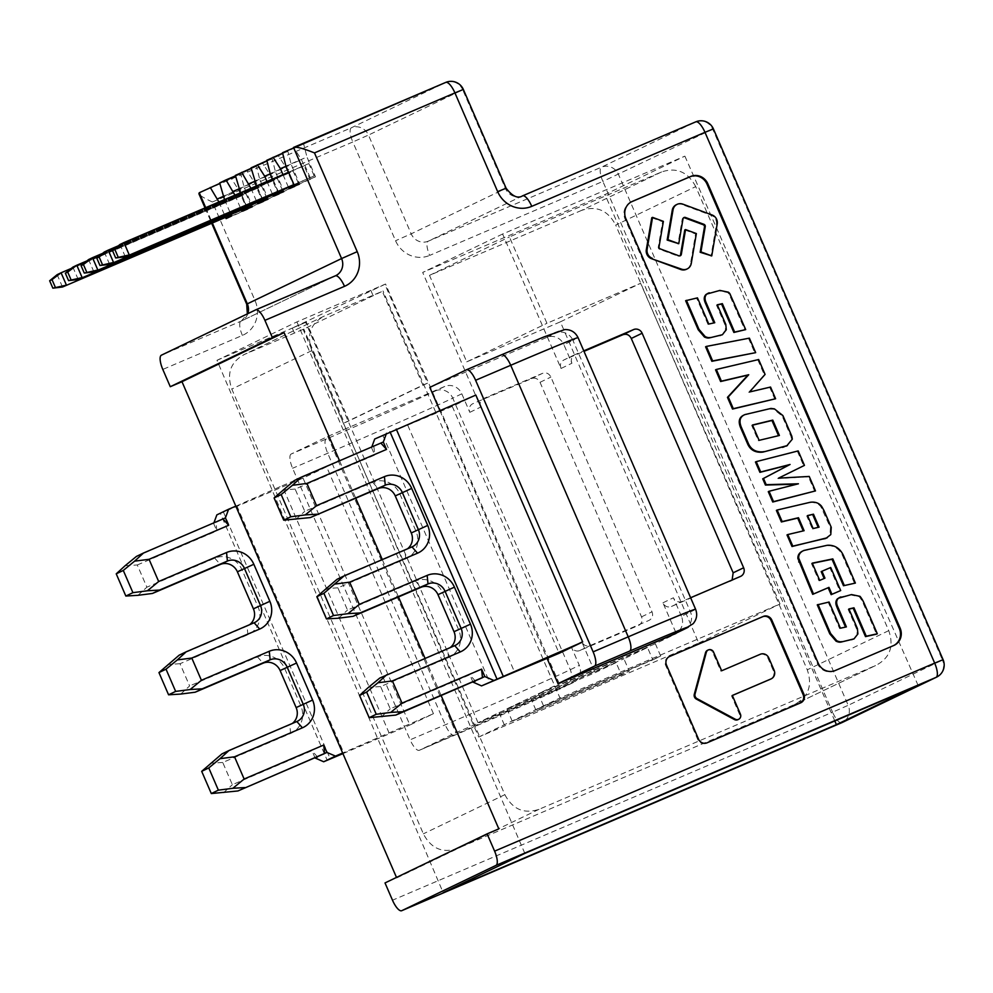 <?xml version="1.0" encoding="UTF-8"?>
<svg xmlns="http://www.w3.org/2000/svg" width="993" height="993" viewBox="0 0 993 993"><rect width="100%" height="100%" fill="white"/><g stroke="black" fill="none" stroke-linecap="round" stroke-linejoin="round"><path stroke-width="0.74" stroke-dasharray="4.96 3.72" d="M396.492 877.427L385.011 882.938M444.752 386.451L435.716 390.795A94.161 1.278 -23.4 0 1 326.3 439.005L291.185 454.012L327.715 436.461L444.752 386.451A13.455 12.723 64.3 0 1 461.795 393.799L469.813 412.318A6.728 6.368 64.3 0 1 472.991 403.642L531.516 378.643A6.728 6.368 64.3 0 1 540.031 382.305L641.528 616.852A6.728 6.368 64.3 0 1 638.35 625.516L579.825 650.527A6.728 6.368 64.3 0 1 571.31 646.853L579.316 665.372L570.28 669.704A107.616 1.465 -23.4 0 1 445.236 724.816L410.121 739.81A13.455 4.357 -113.1 0 0 419.331 750.298A13.455 4.357 -113.1 0 0 419.394 750.274L455.911 732.71L572.961 682.712A13.455 12.723 64.3 0 0 573.445 682.489A13.455 12.723 64.3 0 0 579.316 665.372M327.715 436.461L455.911 732.71M841.729 722.705A13.455 4.357 66.9 0 1 832.568 712.204L848.196 705.315A13.455 12.723 -115.7 0 1 842.325 722.445M713.396 128.879L602.875 181.409A13.455 4.357 66.9 0 1 601.46 167.184A13.455 12.723 -115.7 0 1 618.502 174.52L848.196 705.315L942.456 660.022L712.751 129.227A13.455 12.723 64.3 0 0 695.708 121.878L601.46 167.184L428.244 241.187A13.455 4.357 -113.1 0 0 429.659 255.412L602.875 181.409L832.568 712.204L392.496 900.217M936.573 677.139A13.455 12.723 64.3 0 0 942.456 660.022L943.089 659.675M339.569 460.826L355.73 498.176M382.293 559.58L398.454 596.93M425.029 658.334L441.19 695.683M469.813 412.318L480.686 407.093L422.683 272.43L604.973 194.554L684.885 156.137L502.595 234.025L561.045 368.465L571.918 363.239L563.9 344.72L572.936 340.376A13.455 12.723 64.3 0 0 555.894 333.04A94.161 1.278 156.6 0 0 501.453 354.824M429.82 387.382L546.858 337.372A13.455 12.723 -115.7 0 1 563.9 344.72M439.812 410.481L547.106 658.421M695.584 609.218A107.616 1.465 -23.4 0 1 690.458 611.949L681.421 616.293A13.455 12.723 -115.7 0 1 675.55 633.41M681.421 616.293L673.415 597.774A6.728 6.368 -115.7 0 0 681.93 601.448L690.619 597.736M571.918 363.239A6.728 6.368 -115.7 0 1 575.096 354.563L583.785 350.852M860.05 596.346L859.268 596.731A29.045 27.481 -115.7 0 1 863.227 603.396L876.534 634.155M841.617 596.743L850.703 594.944L859.268 596.731M840.798 596.954L840.016 597.339L840.835 597.128M838.998 597.774L840.016 597.339M846.384 626.893L845.515 627.092M840.413 628.209L845.602 627.278M829.081 602.031L828.299 602.403L839.631 628.594M817.264 604.861L828.299 602.403M857.902 633.931L853.235 639.244M848.903 608.945L848.121 609.317L856.624 628.991L857.12 634.304M848.978 609.119L848.121 609.317M807.607 515.752L806.738 515.95L812.361 528.921L818.22 527.357M752.545 425.178L751.689 425.376L758.329 440.718L778.537 435.666M631.387 201.852A13.455 12.723 64.3 0 0 630.989 202.026A13.455 12.723 64.3 0 0 625.106 219.155L817.413 663.535A13.455 12.723 64.3 0 0 834.455 670.883L892.98 645.884A13.455 12.723 64.3 0 0 893.464 645.661A13.455 12.723 64.3 0 0 893.849 645.462M802.629 551.065L825.903 545.778A10.017 9.483 -115.7 0 1 827.926 545.591C834.592 545.753 839.482 549.141 842.598 555.732L854.588 583.462M821.186 571.62L829.925 567.884L839.892 590.934M812.336 563.341L811.467 563.528L818.94 580.768L824.165 578.497M776.377 510.39L809.518 502.644C814.471 502.011 818.269 503.401 820.901 506.802L830.458 527.668L829.987 534.979L826.437 538.144M787.002 534.929L803.25 530.907M755.437 462.006L797.391 451.281L803.66 465.754L777.73 478.527L808.451 476.826L814.707 491.287M768.272 491.659L796.858 484.187M743.633 415.186L767.663 409.066L773.634 409.24L782.099 415.918L791.049 436.622L791.533 439.514L786.642 445.931M715.556 369.83L757.858 359.913L764.3 374.808L748.734 392.372L769.761 387.431L774.825 399.124M705.589 346.793L748.598 338.514L754.879 353.036M707.376 293.618L719.081 290.788L727.646 292.563A8.13 7.696 -115.7 0 1 729.073 294.04L744.911 329.986M685.642 300.705L696.676 298.248L708.009 324.438L713.905 322.936M717.356 304.963L716.499 305.161L725.002 324.823L725.498 330.148L721.613 335.088M676.295 204.744A7.932 7.497 -115.7 0 1 682.054 204.533L711.261 215.332A7.87 7.447 -115.7 0 1 716.412 224.393L710.963 256.268M683.643 217.765A1.986 1.874 64.3 0 0 682.216 219.279L677.971 244.067M684.773 229.954L695.584 233.951L690.483 263.815A7.932 7.497 -115.7 0 1 686.448 269.264M651.78 217.74L662.592 221.749L658.272 247.046A1.986 1.874 64.3 0 0 659.575 249.305L678.095 256.169A1.986 1.874 64.3 0 0 679.895 255.871M807.532 515.578L806.738 515.95M819.076 527.146L818.294 527.531M813.143 528.549L812.361 528.921M779.406 435.468L778.611 435.84M759.111 440.346L758.329 440.718M752.471 425.004L751.689 425.376M807.334 549.365L806.552 549.75M806.353 549.65L805.571 550.023M803.97 550.432L803.188 550.817M830.707 567.512L829.925 567.884M824.96 578.149L824.178 578.534M819.721 580.396L818.94 580.768M812.249 563.143L811.467 563.528M821.683 506.418L820.901 506.802M810.313 502.259L809.518 502.644M808.861 502.508L808.079 502.88M804.107 530.696L803.325 531.081M830.781 534.606L829.987 534.979M809.233 476.441L808.451 476.826M778.524 478.154L777.73 478.527M804.442 465.382L803.66 465.754M798.186 450.909L797.391 451.281M798.422 483.79L797.64 484.162M774.416 408.868L773.634 409.24M770.94 408.433L770.158 408.806M768.458 408.682L767.663 409.066M746.128 414.069L745.346 414.441M792.315 439.142L791.533 439.514M770.543 387.047L769.761 387.431M749.516 391.987L748.734 392.372M765.082 374.423L764.3 374.808M758.64 359.528L757.858 359.913M749.38 338.141L748.598 338.514M730.674 294.896L729.892 295.281M709.995 292.587L709.213 292.96M709.176 292.798L708.394 293.183M714.761 322.737L713.979 323.122M708.791 324.053L708.009 324.438M697.458 297.875L696.676 298.248M726.28 329.775L725.498 330.148M717.281 304.789L716.499 305.161M696.366 233.578L695.584 233.951M663.386 221.365L662.592 221.749M616.082 662.604L499.032 712.614L478.043 722.705L595.092 672.695L616.082 662.604L621.419 674.955L629.277 671.181L623.927 658.831L647.498 647.51L652.835 659.849L535.798 709.858L543.643 706.085L538.305 693.735L559.295 683.656L676.332 633.646L662.927 602.813C664.863 606.524 667.706 607.741 671.467 606.475L732.114 580.011M559.295 683.656L385.557 284.023L296.895 321.906L216.983 360.31L443.163 892.657M524.838 853.397L296.895 321.906M684.885 156.137L918.103 685.381M561.045 368.465C559.655 364.518 560.71 361.638 564.223 359.789L574.86 354.675M575.096 354.563L564.223 359.789L583.996 351.348M504.854 794.661C512.649 809.357 524.031 814.235 538.988 809.332L876.074 665.31L794.487 704.521L876.074 665.31C889.951 657.9 894.172 646.344 888.747 630.642L695.708 186.61L615.697 225.076L807.259 669.816C812.634 685.542 808.376 697.111 794.487 704.521L457.413 848.531C442.456 853.446 431.099 848.543 423.366 833.835L231.803 389.082C226.429 373.356 230.686 361.787 244.563 354.377L303.088 329.378L382.33 291.297L324.5 315.96L243.595 354.811L324.5 315.96C310.623 323.37 306.39 334.926 311.814 350.628L504.854 794.661L423.366 833.835M695.708 186.61C687.913 171.926 676.543 167.035 661.574 171.95L509.421 236.955L546.957 323.296L640.597 283.29L780.014 603.98L559.978 697.98L383.025 290.961M480.686 407.093C479.309 403.146 480.364 400.253 483.876 398.416L542.389 373.405C546.15 372.139 548.98 373.368 550.904 377.079L652.004 611.812C653.394 615.759 652.327 618.651 648.814 620.488L590.301 645.487C586.54 646.753 583.71 645.524 581.786 641.813L595.092 672.695M834.815 720.968L604.973 194.554M216.983 360.31L306.328 322.104L349.064 420.858L427.598 383.112L384.874 284.358L385.557 284.023M478.043 722.705L305.645 322.44M661.574 171.95L581.65 210.367C596.607 205.452 607.952 210.355 615.697 225.076M581.65 210.367L429.497 275.371L466.735 361.849L560.375 321.844L698.724 643.042L478.688 737.054L303.088 329.378M652.835 659.849L660.693 656.075L655.343 643.737L676.332 633.646M502.595 234.025L422.683 272.43M478.688 737.054L559.978 697.98M698.724 643.042L780.014 603.98M543.643 706.085L660.693 656.075M621.419 674.955L512.227 721.179L629.277 671.181M504.382 724.964L499.032 712.614M538.305 693.735L655.343 643.737M647.498 647.51L530.448 697.52L506.889 708.841L623.927 658.831M530.448 697.52L535.798 709.858M512.227 721.179L506.889 708.841M306.328 322.104L292.277 328.1L384.874 284.358M349.064 420.858L344.385 422.857L303.784 329.043M292.277 328.1L294.424 333.04M429.497 275.371L509.421 236.955M466.735 361.849L546.957 323.296M560.375 321.844L640.597 283.29M344.385 422.857L422.919 385.11L382.33 291.297M370.823 290.353L372.958 295.293M422.919 385.11L427.598 383.112M219.801 183.395L231.319 178.467L238.63 189.862L247.17 209.622L252.669 206.978L244.129 187.23L223.065 196.229M231.319 178.467L240.753 173.936L244.129 187.23M247.431 208.009L242.081 195.658L246.016 193.772L251.353 206.122L231.158 214.96M235.502 175.848L247.034 170.92L254.332 182.315L262.884 202.063L268.383 199.419L259.831 179.671L238.767 188.67M247.034 170.92L256.455 166.39L259.831 179.671M263.133 200.462L257.795 188.111L261.718 186.225L267.067 198.563L246.872 207.4M251.217 168.289L262.735 163.361L270.046 174.768L278.586 194.516L284.085 191.872L275.545 172.124L254.481 181.123M262.735 163.361L272.169 158.843L275.545 172.124M278.847 192.903L273.497 180.565L277.432 178.678L282.769 191.016L262.586 199.854M266.918 160.742L278.45 155.814L285.748 167.221L294.3 186.969L299.799 184.326L291.247 164.577L270.183 173.576M278.45 155.814L287.871 151.284L291.247 164.577M294.549 185.356L289.211 173.018L293.134 171.119L298.483 183.469L278.288 192.307M282.633 153.195L294.151 148.267L301.462 159.662L310.015 179.423L315.501 176.779L306.961 157.031L285.897 166.03M294.151 148.267L303.585 143.737L306.961 157.031M310.263 177.809L304.913 165.459L308.848 163.572L314.185 175.922L294.002 184.76M231.605 215.977L252.669 206.978M247.17 209.622L226.106 218.621M247.319 208.431L268.383 199.419M262.884 202.063L241.82 211.075M263.021 200.871L284.085 191.872M278.586 194.516L257.522 203.515M278.735 193.325L299.799 184.326M294.3 186.969L273.236 195.969M294.437 185.778L315.501 176.779M310.015 179.423L288.938 188.422M224.517 199.605L230.86 214.252M240.753 173.936L219.676 182.935M303.585 143.737L282.508 152.736M287.871 151.284L266.807 160.283M272.169 158.843L251.092 167.842M256.455 166.39L235.391 175.389M218.919 202.001L225.56 217.343M234.931 195.149L241.262 209.796M240.529 192.754L246.562 206.693M250.944 188.31L256.976 202.249M256.554 185.914L262.276 199.146M266.956 181.471L272.678 194.702M272.566 179.075L277.978 191.599M282.968 174.631L288.392 187.143M463.346 89.444L462.713 89.792A13.455 12.723 64.3 0 0 445.658 82.444L351.41 127.749A13.455 12.723 -115.7 0 1 368.465 135.085L352.825 141.974A13.455 4.357 66.9 0 1 351.41 127.749L199.258 192.754C197.297 193.92 201.666 196.999 212.378 201.989L255.114 300.742A26.898 25.458 64.3 0 1 242.391 335.423L162.802 369.433M223.164 196.477L238.63 189.862M238.879 188.918L254.332 182.315M254.58 181.371L270.046 174.768M270.295 173.825L285.748 167.221M285.996 166.278L301.462 159.662M62.497 287.014L57.16 274.664L242.081 195.658M71.235 268.445L246.016 193.772M231.084 214.773L251.353 206.122M78.211 279.467L72.874 267.117L257.795 188.111M86.937 260.898L261.718 186.225M246.798 207.227L267.067 198.563M93.913 271.908L88.576 259.57L273.497 180.565M102.651 253.352L277.432 178.678M262.5 199.68L282.769 191.016M109.627 264.361L104.29 252.023L289.211 173.018M118.353 245.792L293.134 171.119M278.214 192.133L298.483 183.469M125.329 256.815L119.992 244.464L304.913 165.459M288.578 172.236L308.848 163.572M293.916 184.574L314.185 175.922M291.185 454.012A13.455 4.357 -113.1 0 0 292.6 468.249L410.121 739.81M433.444 713.694L326.61 466.809L303.051 478.129L409.886 725.014L433.444 713.694L342.659 753.017M475.846 395.077L452.287 406.41L559.121 653.295M374.709 439.005L382.901 435.505L489.735 682.39M452.287 406.41L382.901 435.505M326.61 466.809L282.136 485.813L388.971 732.697M235.825 506.145L282.136 485.813M216.846 514.883L220.359 513.381L327.194 760.266M303.051 478.129L220.359 513.381M342.92 753.625L409.886 725.014M407.813 425.414L514.647 672.286M472.978 682.104L469.813 674.806L390.237 708.816L380.617 686.585L448.501 657.589A21.523 20.356 64.3 0 0 458.679 629.835L442.655 592.809A21.523 20.356 64.3 0 0 415.384 581.054L347.5 610.062L337.881 587.844L405.765 558.836A21.523 20.356 64.3 0 0 415.943 531.081L399.918 494.055A21.523 20.356 64.3 0 0 372.648 482.3L304.764 511.308L295.144 489.09L374.733 455.079L373.889 446.54L371.754 447.073M371.531 447.682L374.733 455.079M380.617 686.585L368.49 687.317M381.312 716.946L390.237 708.816M379.773 678.058L447.657 649.05A13.455 12.723 64.3 0 0 448.141 648.826A13.455 12.723 64.3 0 0 450.152 647.597M338.576 618.192L347.5 610.062M337.881 587.844L325.754 588.564M337.037 579.304L404.921 550.296A13.455 12.723 64.3 0 0 405.405 550.072A13.455 12.723 64.3 0 0 407.415 548.844M236.818 505.722L343.652 752.595M137.965 595.316L146.89 587.186L137.282 564.967L125.155 565.7M137.282 564.967L216.871 530.957L216.015 522.417L223.09 519.029M136.426 556.428L213.88 522.963M180.701 694.07L189.626 685.94L180.006 663.721L247.89 634.713A21.523 20.356 64.3 0 0 258.081 606.959L242.056 569.932A21.523 20.356 64.3 0 0 214.773 558.178L146.89 587.186M180.006 663.721L167.879 664.454M179.162 655.181L247.046 626.173A13.455 12.723 64.3 0 0 247.53 625.95A13.455 12.723 64.3 0 0 249.553 624.734M315.104 757.982L311.951 750.683L232.362 784.693L222.742 762.475L290.626 733.467A21.523 20.356 64.3 0 0 300.805 705.713L284.78 668.686A21.523 20.356 64.3 0 0 257.51 656.932L189.626 685.94M213.656 523.559L216.871 530.957M295.84 519.438L304.764 511.308M223.437 792.824L232.362 784.693M317.512 756.964L311.951 750.683M222.742 762.475L210.615 763.195M221.898 753.935L289.782 724.927A13.455 12.723 64.3 0 0 290.266 724.704A13.455 12.723 64.3 0 0 292.29 723.475M475.374 681.086L469.813 674.806M295.144 489.09L283.017 489.822M294.3 480.55L380.952 443.151M223.462 512.14L330.297 759.012M396.716 877.936L498.821 828.87M669.059 656.721L668.885 656.795A6.728 6.368 64.3 0 0 665.695 665.471L697.744 739.537A6.728 6.368 64.3 0 0 706.271 743.198L799.899 703.193A6.728 6.368 64.3 0 0 800.519 702.895M707.5 650.303A4.034 3.823 -115.7 0 1 712.763 652.451L720.856 671.156L759.484 654.648A6.728 6.368 -115.7 0 1 767.999 658.322L773.348 670.672A6.728 6.368 -115.7 0 1 770.642 679.113M731.543 695.845L732.325 695.46L731.543 695.845L739.636 714.55A4.034 3.823 -115.7 0 1 737.873 719.689M721.638 670.771L720.856 671.156M212.378 201.989L352.825 141.974L395.562 240.728A26.898 25.458 64.3 0 0 429.659 255.412M522.603 195.832L428.244 241.187A13.455 12.723 64.3 0 1 411.189 233.839L395.562 240.728M242.391 335.423A13.455 4.357 66.9 0 1 240.976 321.198L335.224 275.893A13.455 12.723 -115.7 0 0 335.324 275.843M247.816 313.651A13.455 12.723 64.3 0 1 241.46 320.975A13.455 12.723 64.3 0 1 240.976 321.198L161.387 355.196M522.492 195.882A13.455 12.723 -115.7 0 1 505.449 188.546L411.189 233.839L368.465 135.085L462.713 89.792L505.449 188.546L506.082 188.198M864.009 603.024L863.227 603.396M851.485 594.571L850.703 594.944M857.406 628.606L856.624 628.991M843.38 555.36L842.598 555.732M828.708 545.219L827.926 545.591M826.685 545.405L825.903 545.778M823.979 510.526L823.197 510.899M831.24 527.295L830.458 527.668M782.881 415.546L782.099 415.918M791.831 436.237L791.049 436.622M744.874 414.602L744.08 414.987M729.867 293.667L729.073 294.04M728.428 292.19L727.646 292.563M719.863 290.415L719.081 290.788M725.796 324.45L725.002 324.823M717.194 224.008L716.412 224.393M712.043 214.96L711.261 215.332M682.836 204.148L682.054 204.533M682.998 218.894L682.216 219.279M678.877 255.784L678.095 256.169M660.357 248.933L659.575 249.305M659.054 246.661L658.272 247.046M691.265 263.43L690.483 263.815M625.9 218.783L625.106 219.155M818.195 663.163L817.413 663.535M835.25 670.511L834.455 670.883M893.762 645.5L892.98 645.884M641.528 616.852L652.004 611.812M540.031 382.305L550.904 377.079M579.825 650.527L590.301 645.487M729.979 581.476L740.455 576.449M671.467 606.475L681.93 601.448M531.516 378.643L542.389 373.405M662.927 602.813L673.415 597.774M684.574 629.078A13.455 12.723 -115.7 0 0 690.458 611.949L572.936 340.376A107.616 1.465 156.6 0 0 578.063 337.645M461.795 393.799L452.771 398.143L570.28 669.704A13.455 12.723 -115.7 0 1 564.409 686.833A13.455 12.723 -115.7 0 1 563.925 687.057A94.161 1.278 -23.4 0 1 454.509 735.267L419.394 750.274M571.31 646.853L581.786 641.813M311.814 350.628L231.803 389.082M538.988 809.332L457.413 848.531M888.747 630.642L807.259 669.816M205.7 207.636L212.341 222.991M246.698 304.193L255.114 300.742M572.961 682.712L563.925 687.057M326.3 439.005A13.455 4.357 -113.1 0 0 327.715 453.242L445.236 724.816A13.455 4.357 -113.1 0 0 454.446 735.292A13.455 4.357 -113.1 0 0 454.509 735.267M435.716 390.795A13.455 12.723 -115.7 0 1 452.771 398.143A107.616 1.465 -23.4 0 1 327.715 453.242L292.6 468.249M546.858 337.372L555.894 333.04M448.501 657.589L447.657 649.05L454.72 645.649M458.679 629.835L454.012 631.709M442.655 592.809L437.987 594.67M415.384 581.054L420.945 587.335M405.765 558.836L404.921 550.296L411.983 546.895M214.773 558.178L220.334 564.458M247.89 634.713L247.046 626.173L254.121 622.772M257.51 656.932L263.071 663.212M284.78 668.686L280.113 670.548M242.056 569.932L237.389 571.794M415.943 531.081L411.276 532.956M399.918 494.055L395.251 495.917M372.648 482.3L378.209 488.581M290.626 733.467L289.782 724.927L296.845 721.526M300.805 705.713L296.137 707.587M258.081 606.959L253.414 608.833M800.693 702.821L799.899 703.193M707.053 742.826L706.271 743.198M698.538 739.152L697.744 739.537M666.489 665.087L665.695 665.471M767.999 658.322L768.793 657.949M773.348 670.672L774.13 670.287M759.484 654.648L760.266 654.275M712.763 652.451L713.545 652.066M739.636 714.55L740.418 714.166M683.221 217.914L684.003 217.529M679.522 256.107L680.304 255.722M631.771 201.653L630.989 202.026M894.246 645.289L893.464 645.661M205.042 207.922L211.683 223.276M335.708 275.669L241.46 320.975L247.344 313.875M573.445 682.489L419.331 750.298M448.141 648.826L455.204 645.425M247.53 625.95L254.605 622.561M405.405 550.072L412.467 546.684M290.266 724.704L297.329 721.315M730.227 581.364L740.691 576.337M800.929 702.709L800.147 703.094M669.419 656.522L668.637 656.907"/><path stroke-width="1.49" d="M162.802 369.433L170.275 386.711L272.38 337.632L264.908 320.354A13.455 4.357 -113.1 0 0 255.697 309.866A13.455 4.357 -113.1 0 0 255.635 309.903L161.387 355.196A13.455 4.357 -113.1 0 0 162.802 369.433M396.492 877.427L181.98 381.709L170.275 386.711M385.011 882.938L392.496 900.217A13.455 4.357 -113.1 0 0 401.706 910.705A13.455 4.357 -113.1 0 0 401.768 910.68L496.016 865.375A13.455 4.357 -113.1 0 0 494.601 851.15L487.116 833.859L385.011 882.938M494.601 851.15L934.674 663.125A13.455 4.357 66.9 0 1 936.089 677.363A13.455 12.723 64.3 0 0 936.573 677.139A13.455 13.455 0 0 0 943.089 659.675L934.674 663.125L704.98 132.33L713.396 128.879A13.455 13.455 0 0 0 695.77 121.854L695.77 121.854A13.455 4.357 66.9 0 1 704.98 132.33L531.764 206.345A13.455 4.357 -113.1 0 0 522.541 195.857A13.455 4.357 -113.1 0 0 522.492 195.882M936.573 677.139L842.325 722.445A13.455 12.723 -115.7 0 1 841.841 722.656A13.455 4.357 66.9 0 1 841.779 722.693L841.779 722.693A13.455 4.357 66.9 0 1 841.729 722.705A13.455 13.455 0 0 0 842.325 722.445M522.603 195.832L695.708 121.878A13.455 4.357 66.9 0 1 695.77 121.854L522.541 195.857C517.912 198.923 512.425 196.366 506.082 188.198L497.667 191.661A26.898 25.458 -115.7 0 0 531.764 206.345M877.315 633.77L866.281 636.228L853.98 607.803L848.903 608.945L857.406 628.606L857.902 633.931L854.017 638.871L841.183 642.024A6.877 6.504 -115.7 0 1 837.645 641.788L836.106 641.23L829.813 633.882L817.264 604.861L829.081 602.031L840.413 628.209L846.384 626.893L837.608 606.45C836.094 602.95 836.391 600.206 838.502 598.208L851.485 594.571L860.05 596.346A29.045 27.481 64.3 0 1 864.009 603.024L877.315 633.77L876.534 634.155L865.499 636.612L853.186 608.175L848.978 609.119M853.769 638.995L841.183 642.024M818.046 604.489L830.607 633.509L836.888 640.857L838.44 641.404A6.877 6.504 64.3 0 0 841.965 641.639M838.998 597.774L840.798 596.954M844.273 585.374L832.817 558.898L812.249 563.143L819.721 580.396L824.96 578.149L821.968 571.248L830.707 567.512L840.686 590.55L831.948 594.286L828.956 587.372L813.503 593.975L798.67 558.066C798.533 554.553 800.296 552.009 803.97 550.432L826.685 545.405A10.017 9.483 64.3 0 1 828.708 545.219C835.374 545.38 840.264 548.757 843.38 555.36L855.383 583.077L843.479 585.746L832.035 559.282L812.336 563.341M802.629 551.065L803.97 550.432M823.979 510.526L831.24 527.295L830.781 534.606L826.077 538.268L792.799 546.138L787.784 534.557L804.107 530.696L798.496 517.725L782.174 521.586L777.159 510.017L810.313 502.259C815.253 501.639 819.051 503.029 821.683 506.418L823.979 510.526M813.466 514.188L807.532 515.578L813.143 528.549L819.076 527.146L813.466 514.188L807.607 515.752M815.489 490.914L773.535 501.626L769.054 491.274L798.422 483.79L766.199 484.671L763.505 478.44L790.068 464.476L760.7 471.973L756.232 461.633L798.186 450.909L804.442 465.382L778.524 478.154L809.233 476.441L815.489 490.914L772.753 502.011L768.272 491.659L769.054 491.274M764.25 451.579A11.494 10.886 64.3 0 1 762.314 451.852C755.822 452.125 751.254 449.519 748.61 444.032L741.337 427.213C738.78 420.97 739.959 416.762 744.874 414.602L770.94 408.433L774.416 408.868L782.881 415.546L791.831 436.237L792.315 439.142L786.804 445.832L763.468 451.952A11.494 10.886 -115.7 0 1 761.519 452.225C755.028 452.51 750.46 449.891 747.828 444.405L740.555 427.598C737.998 421.342 739.177 417.134 744.08 414.987M743.633 415.186L744.874 414.602M779.406 435.468L772.765 420.113L752.471 425.004L759.111 440.346L779.406 435.468M770.543 387.047L775.607 398.739L733.306 408.669L728.241 396.964L748.722 374.746L721.402 381.151L716.338 369.458L758.64 359.528L765.082 374.423L749.516 391.987L770.543 387.047M755.661 352.652L712.651 360.918L706.371 346.42L749.38 338.141L755.661 352.652L711.857 361.303L705.589 346.793L706.371 346.42M745.693 329.614L734.659 332.072L722.358 303.647L717.281 304.789L725.796 324.45L726.28 329.775L722.395 334.715L709.561 337.868A6.877 6.504 -115.7 0 1 706.023 337.632L704.484 337.074L698.203 329.726L685.642 300.705L697.458 297.875L708.791 324.053L714.761 322.737L705.986 302.294C704.471 298.794 704.769 296.051 706.879 294.052L719.863 290.415L728.428 292.19A8.13 7.696 64.3 0 1 729.867 293.667L745.693 329.614L733.877 332.456L721.576 304.019L717.356 304.963M722.147 334.827L709.561 337.868M686.424 300.333L698.985 329.353L705.266 336.701L706.817 337.248A6.877 6.504 64.3 0 0 710.343 337.483M707.376 293.618L709.176 292.798M677.089 204.372A7.932 7.497 64.3 0 1 682.836 204.148L712.043 214.96A7.87 7.447 64.3 0 1 717.194 224.008L711.758 255.896L700.934 251.887L705.253 226.59A1.986 1.874 64.3 0 0 703.963 224.331L685.431 217.467A1.986 1.874 64.3 0 0 682.998 218.894L678.765 243.682L667.941 239.685L673.043 209.821L672.261 210.206A7.932 7.497 -115.7 0 1 676.295 204.744L677.089 204.372A7.932 7.497 64.3 0 0 673.043 209.821M685.555 229.569L696.366 233.578L691.265 263.43A7.932 7.497 64.3 0 1 681.521 269.128L651.482 258.676A7.87 7.447 -115.7 0 1 646.319 249.677L651.78 217.74L652.562 217.368L663.386 221.365L659.054 246.661A1.986 1.874 64.3 0 0 660.357 248.933L678.877 255.784A1.986 1.874 64.3 0 0 681.322 254.369L685.555 229.569L684.773 229.954L680.528 254.742A1.986 1.874 64.3 0 1 679.895 255.871M652.562 217.368L647.113 249.305A7.87 7.447 64.3 0 0 652.264 258.304M441.19 695.683L498.821 828.87L487.116 833.859M181.98 381.709L284.085 332.63L339.569 460.826M355.73 498.176L382.293 559.58M398.454 596.93L425.029 658.334M284.085 332.63L272.38 337.632M707.823 183.779A13.455 12.723 -115.7 0 0 690.78 176.431L632.256 201.43A13.455 12.723 -115.7 0 0 631.771 201.653A13.455 12.723 -115.7 0 0 625.9 218.783L818.195 663.163A13.455 12.723 -115.7 0 0 835.25 670.511L893.762 645.5A13.455 12.723 -115.7 0 0 894.246 645.289A13.455 12.723 -115.7 0 0 900.13 628.159L707.823 183.779L707.041 184.152A13.455 12.723 64.3 0 0 689.998 176.804L631.474 201.815A13.455 12.723 64.3 0 0 631.387 201.852M669.667 656.423A6.728 6.368 -115.7 0 0 666.489 665.087L698.538 739.152A6.728 6.368 -115.7 0 0 707.053 742.826L800.693 702.821A6.728 6.368 -115.7 0 0 803.871 694.144L771.822 620.079A6.728 6.368 -115.7 0 0 763.294 616.417L669.183 656.646M547.106 658.421L558.016 683.643L594.546 666.08A13.455 4.357 -113.1 0 0 593.131 651.855L628.234 636.848L510.725 365.287A13.455 4.357 -113.1 0 0 501.515 354.799L543.792 336.999L564.744 329.552C570.851 329.415 575.295 332.121 578.063 337.645A107.616 1.465 156.6 0 0 510.725 365.287L475.61 380.282A13.455 4.357 -113.1 0 0 466.4 369.806A13.455 4.357 -113.1 0 0 466.338 369.83L429.82 387.382L439.812 410.481M558.016 683.643L675.066 633.633A13.455 12.723 -115.7 0 0 675.55 633.41L684.574 629.078A13.455 12.723 -115.7 0 1 684.09 629.289L675.066 633.633M583.785 350.852L633.621 329.564A6.728 6.368 -115.7 0 1 642.136 333.238L743.633 567.773A6.728 6.368 -115.7 0 1 740.455 576.449L690.619 597.736M713.545 652.066A4.034 3.823 64.3 0 0 706.321 652.339L695.063 693.933A4.034 3.823 64.3 0 0 697.123 698.7L735.254 719.205A4.034 3.823 64.3 0 0 740.418 714.166L732.325 695.46L770.953 678.964A6.728 6.368 64.3 0 0 774.13 670.287L768.793 657.949A6.728 6.368 64.3 0 0 760.266 654.275L721.638 670.771L713.545 652.066M866.281 636.228L865.499 636.612M838.502 598.208L840.016 597.339M837.608 606.45L836.826 606.822C835.312 603.334 835.597 600.579 837.707 598.58M838.018 607.567L837.236 607.952L836.826 606.822M845.515 627.092L837.236 607.952M836.888 640.857L836.106 641.23M852.478 639.331L851.696 639.703M853.98 607.803L853.186 608.175M818.22 527.357L812.684 514.573M778.537 435.666L771.971 420.498L752.545 425.178M893.849 645.462A13.455 12.723 64.3 0 0 899.335 628.532L707.041 184.152M855.383 583.077L843.479 585.746M840.686 590.55L831.153 594.658L828.162 587.744L812.708 594.348L797.888 558.438C797.739 554.926 799.514 552.381 803.188 550.817M824.165 578.497L821.186 571.62L821.968 571.248M803.25 530.907L797.702 518.11L781.392 521.958L776.377 510.39L777.159 510.017M827.231 537.772L792.004 546.51L787.002 534.929L787.784 534.557M796.858 484.187L765.417 485.056L762.723 478.825L789.286 464.848L759.918 472.345L755.437 462.006L756.232 461.633M787.424 445.547L763.468 451.952M775.607 398.739L732.524 409.054L727.459 397.349L747.928 375.118L720.62 381.523L715.556 369.83L716.338 369.458M713.905 322.936L705.204 302.666C703.689 299.166 703.987 296.423 706.085 294.424L708.394 293.183M711.758 255.896L700.152 252.272L704.471 226.975A1.986 1.874 64.3 0 0 703.168 224.703L684.649 217.852A1.986 1.874 64.3 0 0 683.643 217.765M678.765 243.682L667.159 240.058L672.261 210.206M687.23 268.892L686.448 269.264A7.932 7.497 -115.7 0 1 680.739 269.5L651.482 258.676M772.765 420.113L771.971 420.498M832.817 558.898L832.035 559.282M798.67 558.066L797.888 558.438M813.503 593.975L812.708 594.348M828.956 587.372L828.162 587.744M831.948 594.286L831.153 594.658M782.174 521.586L781.392 521.958M798.496 517.725L797.702 518.11M792.799 546.138L792.004 546.51M824.736 538.578L823.954 538.963M826.077 538.268L825.295 538.64M773.535 501.626L772.753 502.011M760.7 471.973L759.918 472.345M790.068 464.476L789.286 464.848M763.505 478.44L762.723 478.825M766.199 484.671L765.417 485.056M783.353 446.999L782.571 447.384M784.383 446.676L783.601 447.049M786.804 445.832L786.022 446.205M721.402 381.151L720.62 381.523M748.722 374.746L747.928 375.118M728.241 396.964L727.459 397.349M733.306 408.669L732.524 409.054M712.651 360.918L711.857 361.303M734.659 332.072L733.877 332.456M706.879 294.052L706.085 294.424M705.986 302.294L705.204 302.666M706.395 303.411L705.613 303.796M705.266 336.701L704.484 337.074M720.856 335.175L720.074 335.547M722.358 303.647L721.576 304.019M700.934 251.887L700.152 252.272M667.941 239.685L667.159 240.058M918.103 685.381L524.838 853.397L443.163 892.657L836.416 724.642L918.103 685.381M583.996 351.348L622.735 334.79C626.496 333.524 629.339 334.753 631.275 338.464L733.157 572.812L743.633 567.773M732.114 580.011L733.157 572.812M836.416 724.642L834.815 720.968M225.56 217.343L226.106 218.621L231.605 215.977L230.86 214.252M241.262 209.796L241.82 211.075L247.319 208.431L246.562 206.693M256.976 202.249L257.522 203.515L263.021 200.871L262.276 199.146M272.678 194.702L273.236 195.969L278.735 193.325L277.978 191.599M288.392 187.143L288.938 188.422L294.437 185.778L285.897 166.03L282.508 152.736L445.72 82.419A13.455 4.357 66.9 0 1 454.931 92.908L463.346 89.444A13.455 13.455 0 0 0 445.72 82.419A13.455 4.357 66.9 0 0 445.658 82.444L293.63 147.398M234.931 195.149L225.97 179.919L219.676 182.935L224.517 199.605M272.566 179.075L270.183 173.576L266.807 160.283L282.633 153.195M256.554 185.914L251.092 167.842L266.918 160.742M240.529 192.754L235.391 175.389L251.217 168.289M225.97 179.919L235.502 175.848M205.042 207.922L198.91 193.759L199.258 192.754L219.801 183.395M218.919 202.001L210.255 187.466M250.944 188.31L241.671 172.372M266.956 181.471L264.684 176.22L257.386 164.813M282.968 174.631L280.398 168.673L273.087 157.266M212.341 222.991L247.331 303.846L341.592 258.552L293.506 147.448C295.976 146.492 302.964 148.317 314.483 152.91L357.219 251.663A26.898 25.458 -115.7 0 1 344.497 286.344L264.908 320.354M217.566 198.873L223.164 196.477M233.268 191.314L238.879 188.918M248.982 183.767L254.58 181.371M264.684 176.22L270.295 173.825M280.398 168.673L285.996 166.278M231.084 214.773L62.497 287.014L231.158 214.96M62.497 287.014L52.852 288.169L66.432 285.128L61.082 272.777L71.235 268.445M55.211 287.039L52.008 279.629L61.082 272.777L57.16 274.664L49.65 280.758L52.852 288.169M52.008 279.629L49.65 280.758M246.798 207.227L78.211 279.467L246.872 207.4M78.211 279.467L68.567 280.622L82.134 277.581L76.796 265.23L86.937 260.898M70.925 279.48L67.71 272.082L76.796 265.23L72.874 267.117L65.364 273.212L68.567 280.622M67.71 272.082L65.364 273.212M262.5 199.68L93.913 271.908L262.586 199.854M93.913 271.908L84.268 273.063L97.848 270.022L92.498 257.683L102.651 253.352M86.627 271.933L83.424 264.523L92.498 257.683L88.576 259.57L81.066 265.665L84.268 273.063M83.424 264.523L81.066 265.665M278.214 192.133L109.627 264.361L278.288 192.307M109.627 264.361L99.983 265.516L113.55 262.475L108.212 250.137L118.353 245.792M102.341 264.386L99.126 256.976L108.212 250.137L104.29 252.023L96.78 258.106L99.983 265.516M99.126 256.976L96.78 258.106M293.916 184.574L125.329 256.815L294.002 184.76M125.329 256.815L115.684 257.969L129.264 254.928L123.926 242.577L288.578 172.236M118.043 256.839L114.84 249.429L123.926 242.577L119.992 244.464L112.482 250.559L115.684 257.969M114.84 249.429L112.482 250.559M475.61 380.282L593.131 651.855M371.754 447.073L374.709 439.005L475.846 395.077L582.68 641.962L559.121 653.295L481.543 685.89L472.978 682.104M235.825 506.145L228.626 509.223L225.436 517.887L228.651 525.297L149.062 559.307L158.669 581.526L226.553 552.518A21.523 20.356 -115.7 0 1 253.836 564.272L269.86 601.299A21.523 20.356 -115.7 0 1 259.682 629.053L191.798 658.049L201.405 680.279L269.289 651.271A21.523 20.356 -115.7 0 1 296.559 663.026L312.596 700.053A21.523 20.356 -115.7 0 1 302.406 727.807L234.522 756.803L244.141 779.021L323.73 745.023L324.574 753.563L237.923 790.962L326.933 752.433L335.46 756.095L323.681 761.768L342.92 753.625M213.88 522.963L216.846 514.883L228.626 509.223M582.68 641.962L481.543 685.89M396.257 429.088L503.091 675.972M342.659 753.017L335.46 756.095M386.836 674.657L377.911 682.787L392.396 680.925L460.28 651.929A21.523 20.356 -115.7 0 0 470.459 624.175L454.434 587.136A21.523 20.356 -115.7 0 0 427.164 575.394L359.28 604.389L347.997 613.662L360.124 612.929L428.008 583.934A13.455 12.723 -115.7 0 1 445.063 591.269L461.087 628.308A13.455 12.723 -115.7 0 1 455.204 645.425A13.455 12.723 -115.7 0 1 454.72 645.649L379.773 678.058L368.49 687.317L359.565 695.46L369.173 717.678L376.248 714.277L366.628 692.059L359.565 695.46M376.248 714.277L390.733 712.415L402.016 703.143L481.605 669.145L482.449 677.685L395.797 715.084L369.173 717.678M377.911 682.787L366.628 692.059M402.016 703.143L392.396 680.925M390.733 712.415L402.86 711.683L484.807 676.556L493.322 680.217M359.28 604.389L349.66 582.171L417.544 553.175L411.983 546.895L344.099 575.903L323.904 593.305L316.829 596.706L337.037 579.304L344.099 575.903M386.488 433.345L383.31 442.009L386.513 449.419L306.924 483.43L316.544 505.648L384.428 476.64A21.523 20.356 -115.7 0 1 411.698 488.395L427.722 525.421A21.523 20.356 -115.7 0 1 417.544 553.175M390.001 431.843L496.835 678.728M484.807 676.556L481.605 669.145M450.152 647.597A13.455 12.723 64.3 0 0 454.012 631.709L437.987 594.67A13.455 12.723 64.3 0 0 420.945 587.335L353.061 616.33L338.576 618.192L326.449 618.924L316.829 596.706M335.175 584.045L349.66 582.171M347.997 613.662L333.511 615.523L323.904 593.305M201.405 680.279L190.122 689.539L202.262 688.807L270.146 659.811A13.455 12.723 -115.7 0 1 287.188 667.147L303.213 704.186A13.455 12.723 -115.7 0 1 297.329 721.315A13.455 12.723 -115.7 0 1 296.845 721.526L228.961 750.534L220.036 758.664L234.522 756.803M292.29 723.475A13.455 12.723 64.3 0 0 296.137 707.587L280.113 670.548A13.455 12.723 64.3 0 0 263.071 663.212L195.187 692.208L180.701 694.07L168.574 694.802L175.649 691.401L166.03 669.183L158.954 672.584L168.574 694.802M326.933 752.433L323.73 745.023M158.669 581.526L147.398 590.785L132.913 592.66L123.293 570.441L134.576 561.169L149.062 559.307M225.436 517.887L143.501 553.027L134.576 561.169M223.09 519.029L228.651 525.297M123.293 570.441L116.231 573.83L125.155 565.7L136.426 556.428L143.501 553.027M249.553 624.734A13.455 12.723 64.3 0 0 253.414 608.833L237.389 571.794A13.455 12.723 64.3 0 0 220.334 564.458L152.45 593.454L137.965 595.316L125.838 596.048L116.231 573.83M125.838 596.048L132.913 592.66M237.923 790.962L211.31 793.556L201.691 771.338L208.766 767.937L220.036 758.664M211.31 793.556L218.373 790.155L208.766 767.937M147.398 590.785L159.525 590.065L227.409 561.057A13.455 12.723 -115.7 0 1 244.452 568.406L260.476 605.432A13.455 12.723 -115.7 0 1 254.605 622.561A13.455 12.723 -115.7 0 1 254.121 622.772L186.237 651.78L177.313 659.923L191.798 658.049M152.45 593.454L159.525 590.065M407.415 548.844A13.455 12.723 64.3 0 0 411.276 532.956L395.251 495.917A13.455 12.723 64.3 0 0 378.209 488.581L310.325 517.576L385.272 485.18A13.455 12.723 -115.7 0 1 402.326 492.528L418.351 529.554A13.455 12.723 -115.7 0 1 412.467 546.684A13.455 12.723 -115.7 0 1 411.983 546.895M158.954 672.584L179.162 655.181L186.237 651.78M166.03 669.183L177.313 659.923M190.122 689.539L175.649 691.401M195.187 692.208L202.262 688.807M353.061 616.33L360.124 612.929M323.681 761.768L315.104 757.982M310.325 517.576L283.713 520.171L290.775 516.782L281.168 494.551L274.093 497.952L294.3 480.55L301.363 477.149L292.438 485.292L306.924 483.43M316.544 505.648L305.261 514.908L317.388 514.188M305.261 514.908L290.775 516.782M292.438 485.292L281.168 494.551M383.31 442.009L301.363 477.149M380.952 443.151L386.513 449.419M326.449 618.924L333.511 615.523M283.713 520.171L274.093 497.952M395.797 715.084L402.86 711.683M244.141 779.021L232.858 788.293L218.373 790.155M232.858 788.293L244.986 787.561M228.961 750.534L221.898 753.935L201.691 771.338M317.512 756.964L315.153 758.093M475.374 681.086L473.028 682.216M800.519 702.895A6.728 6.368 64.3 0 0 803.089 694.529L771.04 620.464A6.728 6.368 64.3 0 0 762.512 616.79L669.059 656.721M738.655 719.304L737.873 719.689A4.034 3.823 -115.7 0 1 734.46 719.577L696.329 699.072A4.034 3.823 -115.7 0 1 694.281 694.318L705.526 652.711A4.034 3.823 -115.7 0 1 707.5 650.303L708.282 649.931M770.642 679.113A6.728 6.368 -115.7 0 1 770.158 679.336L732.337 695.497M496.016 865.375L936.089 677.363L841.841 722.656L401.768 910.68M255.747 309.853L335.224 275.893A13.455 4.357 66.9 0 1 335.286 275.868A13.455 4.357 66.9 0 1 344.497 286.344M314.483 152.91L454.931 92.908L497.667 191.661M830.607 633.509L829.813 633.882M838.44 641.404L837.645 641.788M799.489 561.591L798.695 561.964M741.337 427.213L740.555 427.598M748.61 444.032L747.828 444.405M762.314 451.852L761.519 452.225M698.985 329.353L698.203 329.726M706.817 337.248L706.023 337.632M705.253 226.59L704.471 226.975M685.431 217.467L684.649 217.852M703.963 224.331L703.168 224.703M681.322 254.369L680.528 254.742M647.113 249.305L646.319 249.677M681.521 269.128L680.739 269.5M690.78 176.431L689.998 176.804M632.256 201.43L631.474 201.815M900.13 628.159L899.335 628.532M631.275 338.464L642.136 333.238M622.735 334.79L633.621 329.564M199.258 192.754L205.7 207.636M247.816 313.651A13.455 12.723 64.3 0 0 247.331 303.846L246.698 304.193L211.683 223.276M357.219 251.663L341.592 258.552A13.455 12.723 -115.7 0 1 335.708 275.669A13.455 12.723 -115.7 0 1 335.324 275.843M594.546 666.08L629.649 651.085A94.161 1.278 -23.4 0 1 684.09 629.289M466.4 369.806L501.515 354.799A13.455 4.357 -113.1 0 0 501.453 354.824L466.449 369.781M629.649 651.085A13.455 4.357 66.9 0 0 628.234 636.848A107.616 1.465 -23.4 0 1 695.584 609.218L578.063 337.645M460.28 651.929L454.72 645.649M470.459 624.175L454.012 631.709M427.164 575.394L428.008 583.934L420.945 587.335M454.434 587.136L437.987 594.67M296.137 707.587L312.596 700.053M280.113 670.548L296.559 663.026M220.334 564.458L227.409 561.057L226.553 552.518M378.209 488.581L385.272 485.18L384.428 476.64M253.836 564.272L237.389 571.794M269.86 601.299L253.414 608.833M259.682 629.053L254.121 622.772M263.071 663.212L270.146 659.811L269.289 651.271M395.251 495.917L411.698 488.395M411.276 532.956L427.722 525.421M302.406 727.807L296.845 721.526M763.294 616.417L762.512 616.79M771.822 620.079L771.04 620.464M803.871 694.144L803.089 694.529M705.526 652.711L706.321 652.339M694.281 694.318L695.063 693.933M696.329 699.072L697.123 698.7M734.46 719.577L735.254 719.205M770.158 679.336L770.953 678.964M943.089 659.675L713.396 128.879M841.779 722.693L401.706 910.705M255.697 309.866L335.708 275.669M247.344 313.875L246.698 304.193M463.346 89.444L506.082 188.198M684.574 629.078L693.139 623.691C696.788 619.371 697.607 614.543 695.584 609.218M770.407 679.224L771.189 678.852"/></g></svg>
